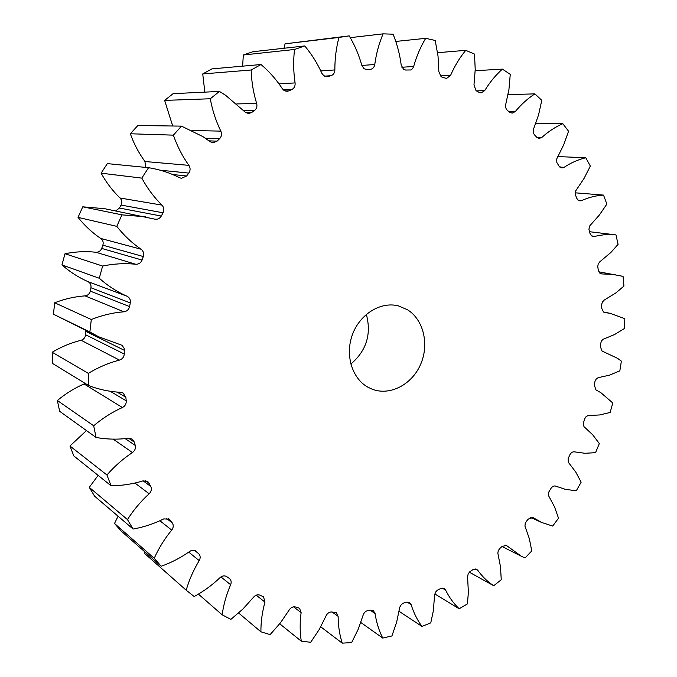 <?xml version="1.0" encoding="UTF-8"?>
<svg xmlns="http://www.w3.org/2000/svg" width="677" height="677" viewBox="0 0 677 677"><rect width="100%" height="100%" fill="white"/><g stroke="black" fill="none" stroke-linecap="round" stroke-linejoin="round"><path stroke-width="1.02" d="M407.427 309.719L398.389 305.886C380.846 301.324 360.147 313.866 352.573 334.235C344.821 354.536 351.871 378.291 367.848 387.168L372.35 389.275C390.13 396.028 411.887 384.57 420.561 364.514C429.43 344.559 423.667 319.722 407.427 309.719M194.578 550.409L198.742 553.727C200.468 555.673 200.62 557.975 199.216 560.615C193.512 570 189.171 579.859 186.192 590.192L194.172 596.53C203.599 591.393 212.223 585.089 220.059 577.625C222.31 575.712 224.527 575.382 226.71 576.635L229.486 578.53C231.221 580.113 231.602 582.178 230.645 584.733C226.406 594.558 223.571 604.578 222.149 614.792L230.874 619.387L242.916 609.029L253.553 597.199C255.491 595.015 257.624 594.33 259.943 595.142L263.539 596.835L264.961 602.09C262.202 612.076 260.84 621.968 260.899 631.793L270.106 634.628L280.447 622.857L289.223 609.935C290.822 607.548 292.819 606.541 295.214 606.905L299.522 608.234L301.121 612.6C299.801 622.451 299.852 631.979 301.282 641.178L310.709 642.278L319.231 629.492L326.06 615.85C327.296 613.328 329.124 612.042 331.535 611.983L336.461 612.803L338.128 616.332C338.195 625.827 339.558 634.764 342.223 643.15L351.634 642.591L358.26 629.136L363.126 615.148C363.998 612.567 365.622 611.043 367.983 610.569L370.793 610.205L373.433 610.781L375.075 613.548C376.429 622.476 378.985 630.651 382.742 638.072L391.932 635.948L396.646 622.18L399.777 607.193L401.317 604.561L403.306 603.182L406.462 602.208L409.61 602.547L411.134 604.629C413.672 612.82 417.286 620.09 421.983 626.428L430.767 622.865L433.297 611.06L434.634 594.897L435.59 592.087L437.257 590.276L440.642 588.55L444.239 588.558L445.593 590.048C449.181 597.351 453.717 603.596 459.184 608.775L467.409 603.918L468.374 592.333L467.579 576.812L468.154 573.978L469.576 571.98L472.707 569.763L476.701 569.34L477.801 570.33C482.32 576.635 487.626 581.771 493.719 585.732L501.251 579.724L500.489 566.759L497.823 553.075L498.28 550.723L499.584 548.683L502.097 546.39L506.438 545.476L521.366 556.266L525.047 557.95L531.767 550.934L529.355 538.723L524.946 526.147L525.242 523.363L526.435 521.282L528.348 519.031L532.968 517.541L541.659 522.458L552.703 526.071L558.525 518.21L554.573 506.955L548.565 495.682L548.785 492.044L551.061 488.269C552.474 486.306 554.091 485.604 555.902 486.171L565.405 489.369L576.313 490.757L581.145 482.193L575.772 472.081L568.341 462.298L568.096 458.761L569.907 454.724C571.109 452.541 572.666 451.593 574.587 451.872L584.962 453.285L595.54 452.668L599.331 443.57L592.671 434.761L583.972 426.628L583.244 423.717L584.589 419.029L585.74 416.998L587.814 415.576L599.551 414.959L610.129 412.479L612.803 402.984L600.888 392.702L595.853 389.817L594.262 384.722L595.015 381.329L596.073 379.238L598.079 377.707L609.469 375.16L619.836 370.861L621.368 361.129L617.576 358.345L602.065 351.05L600.347 346.649L600.626 343.679L601.489 340.971L602.979 339.338L614.538 334.565L624.49 328.48L624.829 318.681L610.138 313.324L603.427 311.962M604.324 312.419L603.478 312.004L601.735 308.306L601.675 304.379L602.386 302.094L604.155 300.123L615.977 292.845L623.94 286.066L623.06 276.36L598.739 271.79M600.601 273.711L602.056 273.948L600 273.373L598.307 270.36L597.757 266.501L598.189 264.123L599.737 261.855L610.84 252.504L618.084 244.346L615.968 234.902L589.481 231.703M591.935 236.087L594.296 236.383L591.58 235.858L590.031 233.523L588.931 229.334L589.625 226.008L599.373 215.007L606.871 204.09L603.529 195.094L575.171 192.818M578.327 200.299L581.619 200.587L579.927 200.883L578.234 200.223L576.914 198.539L575.255 194.57L575.535 191.134L584.073 178.381L590.336 166.093L585.774 157.749L557.755 156.573M559.854 167.092L564.11 167.312L561.927 167.938L559.041 166.153L556.841 162.505L556.68 159.027L563.746 144.683L568.57 131.22L562.824 123.713L535.71 123.561M536.692 137.253L541.922 137.363L539.256 138.43L537.149 137.659L534.669 135.061C533.146 133.191 532.841 130.991 533.747 128.478L538.604 114.76L541.769 100.34L534.906 93.875L508.046 94.628M508.909 111.578L515.332 111.527L512.193 113.144L509.883 112.34L507.589 110.571C505.795 108.972 505.203 106.831 505.795 104.148L508.943 89.457L510.263 74.335L502.376 69.122L475.186 70.713M476.303 90.887L484.715 90.6L481.135 92.884L479.223 92.436L476.041 90.701L473.985 84.989L475.212 69.596L474.526 54.092L465.751 50.335L437.596 52.704M440.304 75.909L450.603 75.35L446.625 78.405L442.487 77.381L441.099 76.67L438.874 71.728L438.019 55.988L435.201 40.459L425.698 38.335L395.783 41.441M401.893 67.268L413.672 66.456L412.64 68.563L410.956 69.959L405.675 70.044L403.475 69.164L401.199 65.034C399.819 54.372 397.12 44.09 393.092 34.188L383.089 33.85L350.254 37.658M367.01 69.646L364.04 68.732L361.856 65.449L374.77 64.51C376.217 53.762 378.993 43.54 383.089 33.85M326.001 76.645L327.82 76.526L323.818 75.756L321.863 73.311C317.395 63.333 311.682 54.211 304.735 45.943L294.529 49.472L243.331 54.989L242.62 66.16M285.161 91.031L288.901 90.87L287.048 91.327L283.968 90.405L282.385 88.772C276.402 79.598 269.268 71.517 260.992 64.527L251.159 70.002L202.736 73.937L204.835 92.131M245.768 112.61L251.565 112.551L248.679 113.482L245.717 112.577L225.543 95.237L219.424 91.429L173.134 93.654L164.638 100.399L172.703 126.007M208.998 140.841L217.055 141.163L213.069 142.72L210.352 141.84L203.015 136.686L181.478 126.125L137.846 125.507L130.348 133.775C133.944 143.862 138.819 153.112 144.971 161.524L188.891 165.349C182.358 156.201 177.196 146.13 173.388 135.146L130.348 133.775M604.899 312.537L610.138 313.324M602.056 273.948L615.181 274.456M594.296 236.383L604.984 234.597L615.52 234.843M581.619 200.587C588.855 197.337 596.158 195.509 603.529 195.094M564.11 167.312C571.075 162.725 578.293 159.535 585.774 157.749M541.922 137.363C548.438 131.465 555.402 126.921 562.824 123.713M515.332 111.527C521.205 104.385 527.73 98.504 534.906 93.875M484.715 90.6C489.759 82.306 495.649 75.147 502.376 69.122M450.603 75.35C454.631 66.041 459.683 57.706 465.751 50.335M413.672 66.456C416.499 56.318 420.51 46.941 425.698 38.335M374.77 64.51C374.212 67.404 372.672 69.037 370.158 69.409L366.663 69.655M367.12 69.638L369.896 69.426M320.763 70.933L334.861 69.926C334.802 58.84 336.164 48.016 338.957 37.447L349.205 35.881C354.723 45.114 358.937 54.972 361.856 65.449M334.861 69.926C334.709 72.947 333.38 74.885 330.875 75.731L324.435 76.137M327.82 76.526L330.875 75.731M278.966 83.813L295.087 82.916C293.412 71.804 293.226 60.659 294.529 49.472M295.087 82.916C295.367 85.979 294.3 88.171 291.88 89.491L283.316 89.88M288.901 90.87L291.88 89.491M236.781 103.928L256.651 103.429C253.325 92.622 251.497 81.485 251.159 70.002M256.651 103.429C257.387 106.441 256.634 108.836 254.374 110.613L243.813 110.749M251.565 112.551L254.374 110.613M219.424 91.429L210.293 98.766L164.638 100.399M191.955 130.492L220.837 131.126C215.87 120.98 212.35 110.19 210.293 98.766M220.837 131.126C222.031 133.987 221.616 136.517 219.602 138.709L205.3 138.201M217.055 141.163L219.602 138.709M181.478 126.125L173.388 135.146M188.891 165.349C190.516 167.964 190.482 170.553 188.79 173.092L160.178 170.189M172.601 174.497L186.598 176.003L188.79 173.092M186.598 176.003L181.444 178.296L179.532 177.721C169.817 172.762 159.493 169.419 148.559 167.693L141.823 178.119L101.11 173.177C106.281 182.519 112.585 190.796 120.024 198.006L161.964 205.123C154.034 197.295 147.324 188.299 141.823 178.119M161.964 205.123C163.995 207.416 164.359 209.963 163.039 212.79L121.065 205.055C122.275 202.465 121.928 200.113 120.024 198.006M115.674 210.894L119.44 208.051L161.287 216.056L163.039 212.79M161.287 216.056C159.806 218.519 157.699 219.551 154.965 219.179L104.596 208.685L82.763 206.823L78.033 217.376C84.642 225.661 92.207 232.685 100.738 238.448L141.07 249.221C131.947 242.984 123.866 235.368 116.799 226.363L78.033 217.376M116.799 226.363L121.936 214.854L145.36 216.801M141.07 249.221C143.439 251.099 144.193 253.536 143.304 256.549L102.862 245.184C103.674 242.425 102.963 240.183 100.738 238.448M142.052 260.07C140.833 262.955 138.717 264.352 135.705 264.25C124.763 263.116 113.736 263.717 102.616 266.053L65 253.74C75.333 251.649 85.607 251.142 95.812 252.233C98.614 252.335 100.585 251.065 101.702 248.425L142.052 260.07L143.304 256.549M102.616 266.053L99.274 278.247L61.954 264.919C69.816 271.866 78.43 277.409 87.79 281.539L126.946 296.188C116.918 291.745 107.694 285.77 99.274 278.247M126.946 296.188C129.603 297.584 130.712 299.835 130.297 302.924L90.946 287.75C91.319 284.915 90.269 282.842 87.79 281.539M129.578 306.588C128.808 309.617 126.912 311.361 123.908 311.801C112.847 312.672 101.982 315.245 91.302 319.519L54.702 302.771C64.62 298.912 74.732 296.611 85.031 295.874C87.832 295.485 89.584 293.903 90.295 291.118L129.578 306.588L130.297 302.924M91.302 319.519L89.872 331.967L53.424 314.204L98.512 336.714L89.872 331.967M124.28 354.037C123.976 357.117 122.359 359.132 119.448 360.096C108.616 362.923 98.25 367.34 88.332 373.374L52.171 352.252C61.37 346.776 71.009 342.79 81.088 340.269C83.804 339.405 85.294 337.561 85.564 334.726L124.28 354.037L124.213 348.41L122.055 345.312L98.512 336.714M88.332 373.374L88.839 385.653L52.688 363.541L52.171 352.252M110.182 391.264L126.244 400.826L125.829 397.255L123.155 393.041L120.624 392.305C109.733 391.771 99.138 389.554 88.839 385.653M126.244 400.826C126.404 403.847 125.118 406.082 122.385 407.52L84.041 383.961L85.09 383.36M125.186 438.628L135.256 445.449L134.317 442.098L132.176 439.102L128.427 438.256C117.595 439.661 106.805 439.398 96.058 437.469L93.68 425.774C102.54 418.242 112.103 412.158 122.385 407.52M135.256 445.449C135.874 448.309 134.943 450.67 132.464 452.541L113.194 439.136M143.135 480.831L150.853 486.526L147.848 481.567L143.042 480.865C132.59 484.089 121.936 485.714 111.07 485.747L106.958 475.009C114.523 466.267 123.019 458.778 132.464 452.541M150.853 486.526C151.885 489.149 151.318 491.57 149.152 493.778L134.935 483.039M166.288 518.252L172.305 522.923L169.47 519.251L163.792 518.887C153.992 523.761 143.761 527.146 133.107 529.05L127.454 519.572C133.564 509.959 140.799 501.361 149.152 493.778M172.305 522.923C173.71 525.234 173.507 527.628 171.713 530.091L159.899 520.74M198.742 553.727L196.161 551.222C194.214 549.859 192.09 549.91 189.788 551.374C180.877 557.67 171.349 562.629 161.185 566.251L154.229 558.263C158.79 548.125 164.621 538.731 171.713 530.091M350.821 364.082C366.435 350.762 371.614 334.184 366.35 314.348M186.192 590.192L144.624 553.473L145.039 552.043M154.229 558.263L114.506 523.465L121.056 530.946L161.185 566.251M114.506 523.465L118.086 516.229M127.454 519.572L89.279 487.355L94.602 496.182L133.107 529.05M89.279 487.355L98.123 475.381M106.958 475.009L69.951 445.999L73.835 455.943L111.07 485.747M69.951 445.999L86.47 430.572M93.68 425.774L57.367 400.505L59.635 411.294L96.058 437.469M57.367 400.505C65.584 393.65 74.47 388.133 84.041 383.961M85.564 334.726L85.657 330.435M54.702 302.771L53.424 314.204M90.295 291.118L90.946 287.75M65 253.74L61.954 264.919M101.702 248.425L102.862 245.184M119.44 208.051L121.065 205.055M148.559 167.693L107.347 163.614L101.11 173.177M145.64 167.405L144.971 161.524M260.992 64.527L211.926 68.885L202.736 73.937M304.735 45.943L252.902 51.723L243.331 54.989M283.993 48.253L285.068 43.819L349.205 35.881M338.957 37.447L285.068 43.819M121.936 214.854L82.763 206.823M222.149 614.792L198.403 594.118M260.899 631.793L238.642 613.023M301.282 641.178L279.711 623.805M342.223 643.15L320.737 626.817M382.742 638.072L360.816 622.485M421.983 626.428L399.066 611.306M459.184 608.775L434.795 593.957M493.719 585.732L469.347 572.209M533.434 517.803L532.469 517.372M507.242 546.051L505.491 545.18M477.801 570.33L475.288 568.951M445.593 590.048L442.309 588.101M411.134 604.629L407.114 602.056M375.075 613.548L370.285 610.273M338.128 616.332L332.17 612.008M301.121 612.6L293.564 606.846M264.961 602.09L256.202 595.185M230.645 584.733L220.939 576.914M199.216 560.615L188.714 552.127M196.542 551.552L195.755 550.934M170.452 520.291L168.218 518.557M149.422 483.496L145.53 480.645M134.317 442.098L128.571 438.239M125.829 397.255L117.003 392.068M119.448 360.096L81.088 340.269M124.433 350.356L85.691 331.341M123.908 311.801L85.031 295.874M135.705 264.25L95.812 252.233M557.543 486.873L555.512 486.044M541.659 522.458L530.616 517.448M521.366 556.266L501.979 546.5"/></g></svg>
